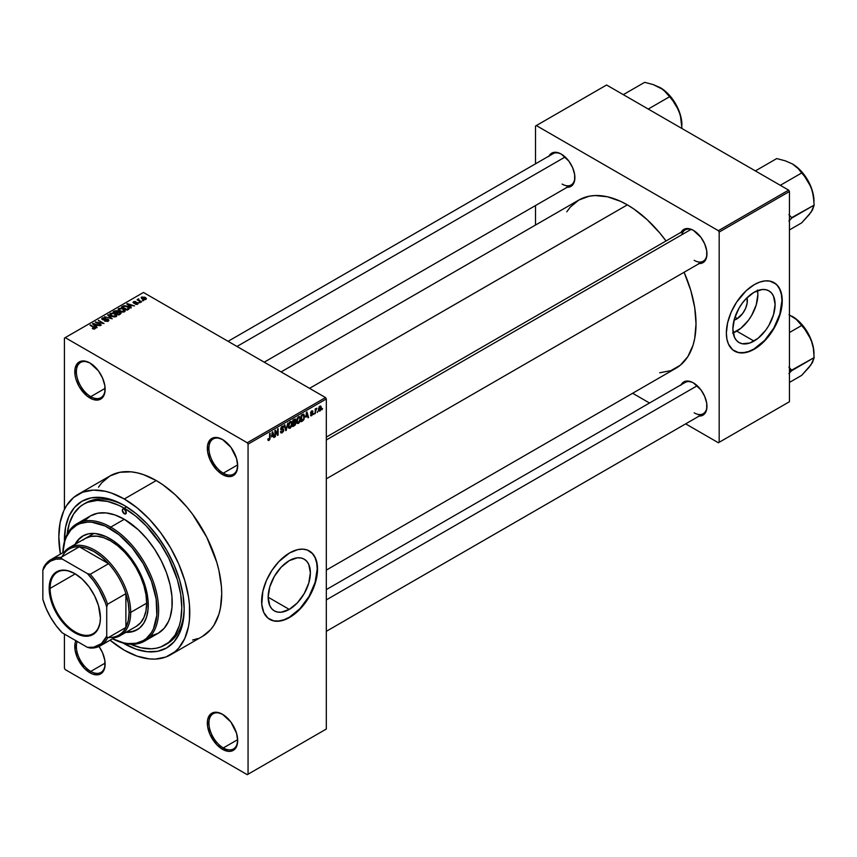 <?xml version="1.0" encoding="UTF-8"?>
<svg xmlns="http://www.w3.org/2000/svg" width="857" height="857" viewBox="0 0 857 857"><rect width="100%" height="100%" fill="white"/><g stroke="black" fill="none" stroke-linecap="round" stroke-linejoin="round"><path stroke-width="1.29" d="M222.916 439.759A20.322 11.73 -120 0 0 208.937 448.511A20.322 11.73 -120 0 0 223.313 473.171L222.509 474.564A21.457 12.384 60 0 1 207.34 448.286A21.457 12.384 60 0 1 222.509 439.523L216.703 437.498L211.786 438.463L209.901 440.027L207.63 445.029L207.63 451.864L209.901 459.491L216.703 469.872L222.509 474.564L228.316 476.578L230.94 476.471L233.243 475.624L236.532 471.832L237.678 465.801L236.532 458.431L230.94 447.343L222.509 439.523A21.457 12.384 60 0 1 237.678 465.801A21.457 12.384 60 0 1 222.509 474.564L223.313 473.171A20.322 11.73 60 0 1 210.029 455.26A20.322 11.73 60 0 1 213.147 438.977A20.322 11.73 60 0 1 222.916 439.759M222.916 714.524A20.322 11.73 -120 0 0 208.937 723.276A20.322 11.73 -120 0 0 223.313 747.936L222.509 749.329A21.457 12.384 60 0 1 207.34 723.051A21.457 12.384 60 0 1 222.509 714.288L216.703 712.263L211.786 713.228L209.901 714.792L207.63 719.794L207.63 726.629L209.901 734.256L216.703 744.637L222.509 749.329L228.316 751.343L230.94 751.235L233.243 750.389L236.532 746.597L237.678 740.566L236.532 733.196L230.94 722.108L222.509 714.288A21.457 12.384 60 0 1 237.678 740.566A21.457 12.384 60 0 1 222.509 749.329L223.313 747.936A20.322 11.73 60 0 1 210.029 730.025A20.322 11.73 60 0 1 213.147 713.742A20.322 11.73 60 0 1 222.916 714.524M75.941 640.479L75.084 643.264L75.084 650.109L77.344 657.726L84.157 668.106L89.964 672.799L90.756 671.417A20.322 11.73 -120 0 0 105.132 663.564A20.322 11.73 60 0 1 100.922 672.424A20.322 11.73 60 0 1 90.756 671.417L105.111 663.125L90.756 671.417A20.322 11.73 60 0 1 77.205 641.464A20.322 11.73 -120 0 0 90.756 671.417L89.964 672.799A21.457 12.384 60 0 1 75.855 640.682M90.371 363.239A20.322 11.73 -120 0 0 76.391 371.981A20.322 11.73 -120 0 0 90.756 396.652L89.964 398.034A21.457 12.384 60 0 1 74.795 371.756A21.457 12.384 60 0 1 89.964 362.993L84.157 360.979L79.23 361.933L77.344 363.497L75.084 368.51L75.084 375.345L75.941 379.126L79.23 386.711L86.996 395.988L92.92 399.405L98.394 399.951L102.572 397.53L103.976 395.313L104.843 392.517L104.843 385.682L102.572 378.066L98.394 370.813L89.964 362.993A21.457 12.384 60 0 1 105.132 389.271A21.457 12.384 60 0 1 89.964 398.034L90.756 396.652A20.322 11.73 60 0 1 77.484 378.74A20.322 11.73 60 0 1 80.601 362.447A20.322 11.73 60 0 1 90.371 363.239M289.27 609.402L268.155 597.211L269.762 586.949L274.336 576.397L281.182 567.163L289.27 560.639A29.856 17.236 -60 0 1 304.192 559.16A29.856 17.236 -60 0 1 308.766 583.081A29.856 17.236 -60 0 1 289.27 609.402L281.182 612.209L277.539 612.059L274.336 610.88L271.712 608.695L269.762 605.61L268.155 597.211L289.27 609.402A29.856 17.236 -60 0 1 274.336 610.88A29.856 17.236 -60 0 1 269.762 586.949A29.856 17.236 -60 0 1 289.27 560.639L297.347 557.832L301 557.982L304.192 559.16L306.817 561.335L308.766 564.431L310.373 572.83L308.766 583.081L304.192 593.633L297.347 602.878L289.27 609.402M269.666 619.343A39.518 22.818 120 0 0 289.27 617.286L289.58 617.479A39.518 22.818 -60 0 1 269.826 619.429A39.518 22.818 -60 0 1 263.763 587.763A39.518 22.818 -60 0 1 289.58 552.936L297.7 549.637L302.757 549.133L307.32 550.023L312.826 553.858L315.408 557.95L317.401 565.984L316.329 579.128L312.826 589.712L309.345 596.611L305.113 603.071L297.7 611.405L286.849 618.904L278.889 621.196L274.058 621.004L267.984 618.143L263.763 612.455L261.771 604.421L262.842 591.276L266.345 580.692L271.851 570.494L278.889 561.56L289.58 552.936A39.518 22.818 -60 0 1 309.345 550.976A39.518 22.818 -60 0 1 315.408 582.642A39.518 22.818 -60 0 1 289.58 617.479L289.27 617.286A39.518 22.818 120 0 0 315.044 582.61A39.518 22.818 120 0 0 309.184 550.88M685.15 229.933A18.072 10.434 60 0 1 693.795 230.608A18.072 10.434 -120 0 0 681.818 234.743M681.111 232.268A19.197 11.087 60 0 1 693.388 230.362L690.742 229.14L685.846 228.648L682.097 230.812L680.844 232.804M549.037 156.017A19.197 11.087 60 0 1 561.314 154.11L558.668 152.889L553.772 152.396L550.023 154.56L548.769 156.552M681.111 384.772A19.197 11.087 60 0 1 693.388 382.865L690.742 381.644L685.846 381.151L682.097 383.315L680.844 385.307M105.111 388.36L90.756 396.652L105.111 388.36M237.668 739.655L223.313 747.936L237.668 739.655M237.668 464.89L223.313 473.171L237.668 464.89M67.157 534.265A81.308 46.942 60 0 1 83.643 504.184L86.043 502.802A81.308 46.942 60 0 1 125.508 506.166A81.308 46.942 -120 0 0 84.864 503.53M124.297 643.757A84.693 48.903 60 0 1 123.033 643.007L135.984 649.167L147.211 651.716L157.57 651.309L166.644 647.946L174.089 641.764L179.627 633.002L183.034 622L184.18 609.177A84.693 48.903 60 0 1 124.297 643.757M64.425 541.485A84.693 48.903 60 0 1 124.297 505.448L135.984 513.525L147.211 523.938L157.57 536.311L166.644 550.151L174.089 564.934L179.627 580.082L183.034 595.015L184.18 609.177A84.693 48.903 60 0 0 124.297 505.448L112.61 500.027L101.383 497.478L91.024 497.896L81.951 501.249L74.505 507.43L68.967 516.193L65.561 527.194L64.425 541.485M77.998 494.403A92.599 53.466 60 0 1 124.297 498.988L111.528 493.075L105.293 491.275L93.434 490.097L82.754 492.175L73.681 497.414L66.546 505.619L63.804 510.74L60.076 522.77L58.822 536.793L60.386 554.125A92.599 53.466 60 0 1 77.998 494.403L109.942 475.967A92.599 53.466 -120 0 1 156.242 480.552L162.659 484.623L175.246 494.778L187.105 507.301L192.611 514.296L206.848 537.414L216.725 562.149L218.899 570.387L221.395 586.37L221.717 593.965L220.453 607.988L218.899 614.287L213.982 625.139L210.683 629.595L202.531 636.355A92.599 53.466 -120 0 0 216.725 562.149A92.599 53.466 -120 0 0 156.242 480.552L124.297 498.988A92.599 53.466 60 0 1 184.791 580.596A92.599 53.466 60 0 1 170.597 654.791A92.599 53.466 60 0 1 124.297 650.206A92.599 53.466 60 0 1 110.071 640.19L124.297 650.206L137.066 656.13L149.354 658.915L155.16 659.097L165.83 657.03L174.914 651.781L178.738 648.031L184.791 638.454L188.519 626.424L189.461 619.632L189.461 604.806L188.519 596.922L184.791 580.596L178.738 564.024L170.597 547.869L160.677 532.733L149.354 519.213L137.066 507.826L124.297 498.988L156.242 480.552L143.462 474.628L137.227 472.839L131.175 471.843L119.862 472.293L109.942 475.967L101.79 482.727L98.491 487.183M281.107 371.927L578.796 200.056A97.12 56.069 -120 0 1 627.345 204.866L634.084 209.14L647.281 219.788L659.719 232.922L666.028 240.967A97.12 56.069 -120 0 0 627.345 204.866L309.548 388.35L627.345 204.866L620.618 201.363L607.42 196.778L594.983 195.546L589.198 196.21L578.796 200.056L570.248 207.148L566.788 211.818M326.313 570.109L675.905 368.274A97.12 56.069 -120 0 0 684.09 272.269L690.796 290.448L694.706 307.577L696.023 323.807L694.706 338.515L693.067 345.125L687.914 356.512L680.437 365.114L670.913 370.61L659.719 372.784M326.313 589.605L685.15 382.436A18.072 10.434 60 0 1 693.795 383.111M228.08 341.311L553.076 153.682A18.072 10.434 60 0 1 561.721 154.356M736.741 318.997L735.231 316.372L736.741 318.997L734.063 320.143A14.998 8.656 -60 0 0 736.741 318.997A14.998 8.656 -60 0 0 747.004 297.743L747.143 303.142L745.558 308.466L742.633 313.533L736.741 318.997M733.185 332.837A29.856 17.236 120 0 0 736.741 331.134L753.989 341.086A29.856 17.236 -60 0 1 739.066 342.564A29.856 17.236 -60 0 1 734.481 318.643A29.856 17.236 -60 0 1 753.989 292.333L762.066 289.527L765.719 289.666L768.922 290.855L771.546 293.03L773.496 296.126L775.103 304.524L773.496 314.776L768.922 325.328L765.719 330.213L758.113 338.247L749.875 343.004L742.258 343.753L739.066 342.564L736.442 340.39L734.481 337.304L732.874 328.906L734.481 318.643L739.066 308.092L742.258 303.217L745.911 298.857L753.989 292.333A29.856 17.236 -60 0 1 768.922 290.855A29.856 17.236 -60 0 1 773.496 314.776A29.856 17.236 -60 0 1 753.989 341.086L736.741 331.134A29.856 17.236 120 0 0 757.556 290.63M734.385 351.027A39.518 22.818 120 0 0 753.989 348.981L754.31 349.163A39.518 22.818 -60 0 1 734.545 351.124A39.518 22.818 -60 0 1 728.493 319.457A39.518 22.818 -60 0 1 754.31 284.62L759.763 282.092L765.001 280.903L769.832 281.096L775.917 283.956L778.959 287.449L781.723 294.776L782.259 300.764L781.059 310.823L775.917 324.899L772.039 331.605L765.001 340.54L759.763 345.403L751.568 350.599L746.201 352.463L738.788 352.688L732.703 349.838L728.493 344.15L726.897 339.018L726.361 333.03L727.572 322.971L731.075 312.387L736.581 302.189L746.201 290.694L754.31 284.62A39.518 22.818 -60 0 1 774.075 282.671A39.518 22.818 -60 0 1 780.127 314.337A39.518 22.818 -60 0 1 754.31 349.163L753.989 348.981A39.518 22.818 120 0 0 779.763 314.305A39.518 22.818 120 0 0 773.914 282.574M326.313 729.039L326.313 398.955L248.059 444.13L248.059 774.214L326.313 729.039L247.266 774.674L65.207 669.574L64.414 668.181L64.414 634.073L64.414 668.181L65.207 669.574L247.266 774.674L326.313 729.039L326.313 398.955L325.521 397.573L247.266 442.748L65.207 337.637L143.462 292.462L325.521 397.573L326.313 398.955L248.059 444.13L248.059 774.214L326.313 729.039M317.754 411.274L317.24 412.496L317.754 411.274M315.719 410.942L315.215 413.663L315.215 408.971L315.719 408.671L315.719 409.421L316.811 408.211L315.719 410.942L316.811 408.211L315.719 409.421L315.719 408.671L315.215 408.971L315.215 413.663L315.215 410.642L315.719 410.942M314.262 413.288L313.758 414.499L314.262 413.288M312.955 413.535L311.648 412.774L312.891 414.145L310.845 415.838L310.491 414.959L311.691 415.109L312.441 414.102L310.652 413.395L311.262 411.253L312.698 410.91L312.891 411.564L311.723 411.564L311.07 412.517L312.666 412.699L312.955 413.535L311.07 412.517L311.723 411.564L312.891 411.564L311.712 410.91L310.566 412.903L312.451 413.942L311.766 415.067L310.491 414.959L311.734 415.752L310.502 415.045L311.734 415.752L312.955 413.535L311.819 412.742M305.874 417.123L306.977 411.96L308.606 417.477L308.07 417.788L307.631 416.106L305.874 417.123L307.631 416.106L308.07 417.788L308.606 417.477L306.977 411.96L305.874 417.123M297.058 423.219L298.515 423.39L296.651 422.308L298.515 423.39L297.325 423.465L296.672 422.372L297.079 418.537L298.268 416.92L299.821 416.748L300.1 421.226L298.515 423.39L299.971 421.558L300.475 418.955L299.682 416.663L298.515 416.759L296.554 421.29L297.368 423.497M288.713 428.039L290.169 428.211L288.306 427.129L290.169 428.211L288.98 428.286L288.316 427.193L288.734 423.358L290.041 421.655L291.562 421.655L291.755 426.047L290.169 428.211L291.626 426.379L292.13 423.776L291.337 421.483L290.169 421.58L288.209 426.111L289.013 428.318M268.98 440.434L268.134 440.38L267.877 439.063L268.391 438.688L268.744 439.737L269.473 439.105L270.126 433.235L269.955 439.138L268.98 440.434L270.126 437.616L269.623 433.524L269.548 438.87L269.002 439.673L268.391 438.688L267.877 439.063L268.187 440.444L268.98 440.434L267.941 439.834L268.98 440.434L268.187 440.444M271.615 436.909L272.719 431.746L274.336 437.263L273.812 437.563L273.372 435.892L271.615 436.909L273.372 435.892L273.812 437.563L274.336 437.263L272.719 431.746L271.615 436.909M275.429 431.467L274.926 436.92L274.926 430.471L275.461 430.16L277.604 434.092L277.604 428.918L278.118 428.629L278.118 435.077L277.572 435.399L275.429 431.467L277.572 435.399L278.118 435.077L278.118 428.629L277.604 434.092L275.461 430.16L274.926 430.471L275.429 436.631L275.429 431.467M283.774 430.021L282.167 429.089L283.774 430.021L283.538 431.221L282.017 432.903L280.721 432.614L280.507 431.596L281.996 432.142L283.271 430.45L283.035 429.753L280.742 429.432L281.257 427L283.238 426.143L283.635 427.289L282.028 427.043L281.192 428.896L283.346 428.993L283.774 430.021L283.003 428.928L281.321 429.132L282.114 426.99L283.635 427.289L282.103 426.24L280.657 428.843L283.271 430.332L282.242 432.024L280.507 431.596L281.042 432.967L282.199 432.806L280.528 431.842L282.199 432.806L283.774 430.021L283.003 428.928M287.866 422.994L285.777 430.653L284.267 425.072L284.792 424.772L285.992 429.775L287.866 422.994L285.992 429.775L284.792 424.772L284.267 425.072L285.777 430.653L286.27 430.375L285.595 429.978L286.27 430.375L287.866 422.994M295.976 422.876L295.215 425.051L292.848 426.572L292.848 420.123L295.451 419.041L295.976 422.876L295.279 421.687L295.826 420.026L294.433 419.202L292.848 420.123L292.848 426.572L294.422 425.661L293.769 425.286L294.422 425.661L295.976 422.876L294.347 421.933L295.976 422.876M304.61 416.523L303.817 419.834L301.203 421.751L301.203 415.302L303.764 414.156L304.61 416.298L303.432 414.135L301.203 415.302L301.203 421.751L302.692 420.894L302.039 420.519L302.692 420.894L304.61 416.523L304.085 416.213L304.61 416.523M321.311 407.75L320.572 410.417L318.954 411.081L318.493 409.014L319.222 406.796L320.55 406.025L321.246 406.979L321.311 407.75L319.897 406.186L318.472 409.432L319.897 411.049L318.547 410.267L319.897 411.049L321.311 407.75L320.754 407.429L321.311 407.75M322.543 408.51L322.028 409.721L322.543 408.51M64.414 338.097L64.414 509.454L64.414 338.097L65.207 337.637L247.266 442.748L248.059 444.13L247.266 442.748L325.521 397.573L143.462 292.462L64.414 338.097M143.676 300.636L142.369 300.464L143.676 300.636M140.194 302.65L138.888 302.478L140.194 302.65M131.367 307.738L130.135 306.527L131.892 305.51L134.528 305.917L126.782 303.935L130.832 308.049L131.367 307.738L130.135 306.527L131.892 305.51L134.528 305.917L127.318 303.624L126.782 303.935L130.832 308.049L131.367 307.738M122.176 312.119L124.897 311.498L124.544 309.656L121.33 308.156L118.362 308.788L118.855 310.684L122.176 312.119L124.511 311.777L125.111 310.448L123.612 309.002L118.78 308.466L118.105 309.42L119.766 311.295L122.176 312.119M113.831 316.94L116.552 316.319L116.198 314.476L112.985 312.976L110.017 313.608L110.51 315.505L113.831 316.94L116.166 316.597L116.766 315.269L115.266 313.812L110.435 313.287L109.76 314.24L111.41 316.115L113.831 316.94M102.369 317.947L102.454 319.661L107.661 319.65L107.586 321.471L107.586 320.797L105.057 320.754L105.057 321.3L105.057 320.754L108.721 320.786L108.678 319.779L107.189 319.008L102.808 319.265L103.386 318.151L105.132 318.365L105.572 318.022L104.843 317.722L102.369 317.947L101.962 319.275L103.847 320.047L107.414 319.532L108.078 320.229L107.457 320.872L104.629 321.086L107.811 321.386L108.903 320.314L108.153 319.35L102.979 319.382L103.033 318.311L105.572 318.022L102.369 317.947L101.737 318.75M97.098 327.524L95.866 326.303L97.623 325.296L100.269 325.692L92.524 323.71L96.562 327.835L97.098 327.524L95.866 326.303L97.623 325.296L100.269 325.692L93.059 323.4L92.524 323.71L96.562 327.835L97.098 327.524M94.977 328.831L94.259 327.085L94.259 327.706L94.259 327.085L89.964 325.189L94.474 327.877L94.356 329.056L94.356 328.445L92.577 328.124L92.577 328.692L92.577 328.124L94.441 329.045L95.309 327.899L90.467 324.899L94.57 328.027L92.32 328.563L93.788 329.067L95.427 328.252M101.362 325.071L96.884 322.478L104.04 323.517L98.459 320.293L102.433 323.164L95.256 322.136L101.362 325.071L96.884 322.478L104.04 323.517L98.459 320.293L102.433 323.164L95.256 322.136L101.362 325.071M112.203 318.804L108.207 314.658L107.671 314.969L111.271 318.59L104.608 316.736L112.203 318.804L108.207 314.658L107.671 314.969L111.271 318.59L104.608 316.736L112.203 318.804M120.355 314.101L120.816 312.676L116.927 310.609L113.188 311.777L118.78 315.012L121.094 313.266L117.57 310.877L114.774 310.866L113.188 311.777L118.78 315.012L120.355 314.101M128.614 309.323L129.236 307.888L126.386 305.97L123.997 305.703L121.533 306.956L127.125 310.191L129.396 308.402L127.714 306.592L123.869 305.735L121.533 306.956L127.125 310.191L128.614 309.323M137.731 304.149L138.213 303.207L137.12 302.446L133.831 302.65L135.577 301.61L134.024 301.514L132.985 302.392L134.41 303.335L137.238 303.035L137.109 303.839L135.181 304.106L136.456 304.449L137.731 304.149L137.645 302.682L133.938 302.725L135.834 301.718L133.499 301.728L133.51 303.067L137.238 303.035L137.184 303.796L135.181 304.106L137.731 304.149L137.645 302.682M141.641 301.803L138.802 300.057L138.813 298.911L138.009 299.147L138.234 299.832L137.077 299.757L141.137 302.103L141.641 301.803L138.802 300.057L138.813 298.911L138.234 299.832L137.077 299.757L141.641 301.803M145.894 299.436L145.165 297.379L145.165 298.011L145.165 297.379L141.684 297.004L141.684 298.568L141.684 297.004L142.369 299.039L145.894 299.436L146.301 298.343L144.801 297.186L141.384 297.24L141.555 298.45L143.558 299.564L145.497 299.607L146.397 298.729M535.518 126.033L535.518 163.816L535.518 126.033L606.585 85.004L788.644 190.115L718.38 230.683L536.321 125.572L718.38 230.683L719.173 232.065L719.173 442.287L789.447 401.719L789.447 191.497L719.173 232.065L719.173 442.287L718.38 442.748L685.664 423.861L718.38 442.748L789.447 401.719L718.38 442.748L789.447 401.719L789.447 191.497L788.644 190.115L789.447 191.497L719.173 232.065L718.38 230.683L788.644 190.115L606.585 85.004L535.518 126.033M535.518 205.541L535.518 225.037L535.518 205.541M649.52 403.004L632.637 393.256L649.52 403.004M698.584 416.02L700.93 415.924L704.668 413.77L706.704 409.282L706.704 403.176L704.668 396.352L700.93 389.86L693.388 382.865A19.197 11.087 60 0 1 706.961 406.379A19.197 11.087 60 0 1 699.173 416.063M566.509 187.265L568.855 187.18L572.605 185.016L574.629 180.527L574.629 174.421L572.605 167.597L568.855 161.105L561.314 154.11A19.197 11.087 60 0 1 574.886 177.624A19.197 11.087 60 0 1 567.109 187.308M698.584 263.517L700.93 263.42L704.668 261.267L706.704 256.779L706.704 250.662L704.668 243.849L700.93 237.357L693.388 230.362A19.197 11.087 60 0 1 706.961 253.876A19.197 11.087 60 0 1 699.173 263.56M734.545 351.124L738.466 352.506L743.298 352.698L748.536 351.509L753.989 348.981L764.69 340.347L773.753 328.124L779.816 314.155L781.938 300.571L781.402 294.594L779.816 289.452L777.224 285.37L774.075 282.671M732.628 333.041L740.866 328.285L748.472 320.25L751.675 315.376L756.249 304.824L757.856 294.562L757.449 290.041M706.95 253.404A18.072 10.434 60 0 1 703.222 261.224A18.072 10.434 60 0 1 694.181 260.324A18.072 10.434 -120 0 0 706.95 253.404M574.886 177.153A18.072 10.434 60 0 1 571.148 184.973A18.072 10.434 60 0 1 562.117 184.084A18.072 10.434 -120 0 0 574.886 177.153M706.95 405.907A18.072 10.434 60 0 1 703.222 413.727A18.072 10.434 60 0 1 694.181 412.838A18.072 10.434 -120 0 0 706.95 405.907M89.964 672.799L92.92 674.17L98.394 674.705L100.687 673.859L103.976 670.078L104.843 667.282L104.843 660.447L102.572 652.83L99.037 646.478A21.457 12.384 60 0 1 105.132 664.036A21.457 12.384 60 0 1 89.964 672.799M192.611 640.029L197.774 638.583M184.169 607.774A81.308 46.942 60 0 1 167.34 643.628A81.308 46.942 60 0 1 166.129 644.293A81.308 46.942 -120 0 0 184.169 607.774M237.678 465.33A20.322 11.73 60 0 1 233.468 474.178A20.322 11.73 60 0 1 223.313 473.171A20.322 11.73 -120 0 0 237.678 465.33M237.678 740.094A20.322 11.73 60 0 1 233.468 748.943A20.322 11.73 60 0 1 223.313 747.936A20.322 11.73 -120 0 0 237.678 740.094M105.132 388.799A20.322 11.73 60 0 1 100.922 397.659A20.322 11.73 60 0 1 90.756 396.652A20.322 11.73 -120 0 0 105.132 388.799M269.826 619.429L273.737 620.811L278.568 621.004L283.817 619.815L289.27 617.286L299.961 608.663L309.023 596.429L315.087 582.46L317.219 568.887L316.672 562.899L315.087 557.757L312.505 553.676L309.023 550.794M94.474 327.877L94.356 328.445M93.059 324.257L93.059 323.4L93.059 324.257M95.866 327.117L95.866 326.303L95.866 327.117M95.384 325.831L94.238 324.621L94.238 325.456L93.413 323.871L93.413 324.621L93.413 323.871L96.798 325.017L95.384 326.635L93.413 323.871L96.798 325.017L95.384 325.831M95.802 322.446L95.802 321.825L95.802 322.446M98.459 320.872L98.459 320.293L98.459 320.872M96.884 323.068L96.884 322.478L96.884 323.068M107.661 319.65L107.586 320.797M102.979 319.382L103.033 318.311M108.153 321.225L108.153 319.35L108.153 321.225M108.207 315.505L108.207 314.658L108.207 315.505M110.435 315.44L110.435 313.287L110.435 315.44M115.266 314.444L115.266 313.812L115.266 314.444M116.766 316.008L116.766 315.269L116.766 316.008M111.935 315.826L111.089 313.662L113.263 313.491L114.742 314.101L115.513 316.865L115.513 316.222L111.935 315.826L111.935 316.383L110.574 314.358L112.128 313.383L114.409 313.919L116.006 315.397L114.624 316.49L111.935 315.826M110.574 315.558L111.089 313.662M116.006 316.683L116.006 315.505L115.513 316.222M114.774 311.627L114.774 310.866L114.774 311.627M117.57 312.687L117.559 311.691M118.191 311.862L117.57 310.877M120.259 314.155L120.259 312.259L119.712 314.465L119.712 313.716L118.63 314.337L116.67 313.201L116.67 313.791L117.677 312.623L119.755 312.559L120.173 313.373L118.63 314.926L116.67 313.201L118.695 312.28L120.173 313.373M116.016 312.826L114.356 311.862L114.356 312.451L115.234 311.359L117.152 311.22L117.452 312.751L117.452 311.937L116.016 313.416L114.356 311.862L117.152 311.22L117.452 311.937L116.016 312.826M117.152 311.22L117.452 311.937M118.78 310.62L118.78 308.466L118.78 310.62M123.612 309.623L123.612 309.002L123.612 309.623M125.111 311.187L125.111 310.448L125.111 311.187M120.28 311.016L119.444 308.841L121.608 308.681L123.087 309.281L123.858 312.044L123.858 311.402L120.28 311.016L120.28 311.573L118.93 309.538L120.473 308.563L122.755 309.098L124.351 310.577L122.969 311.669L120.28 311.016M118.93 310.737L119.444 308.841M124.361 311.862L124.361 310.684L123.858 311.402M122.958 306.892L122.958 306.142L122.958 306.892M123.869 306.377L123.869 305.735L123.869 306.377M127.714 307.202L127.714 306.592L127.714 307.202M126.986 309.516L122.701 307.042L124.436 306.174L127.2 306.881L128.357 307.781L127.897 309.741L127.897 308.991L126.986 310.105L122.701 307.042L124.822 306.131L127.372 306.977L128.357 307.781L126.986 309.516M127.318 304.471L127.318 303.624L127.318 304.471M130.135 307.342L130.135 306.527L130.135 307.342M129.653 306.045L128.496 304.835L128.496 305.67L127.672 304.096L127.672 304.835L127.672 304.096L131.067 305.231L129.653 306.849L127.672 304.096L131.067 305.231L129.653 306.045M137.184 304.374L137.184 303.796L137.184 304.374M137.238 303.035L137.184 303.796M133.499 301.728L133.51 303.067M133.938 302.725L134.099 302.06M135.256 303.26L135.256 302.617L135.256 303.26M139.391 302.767L139.391 302.178L139.391 302.767M137.581 300.046L137.581 299.457L137.581 300.046M138.234 300.421L138.234 299.832L138.234 300.421M138.116 299.072L138.234 299.832M138.802 300.057L138.813 299.5M139.541 301.171L139.541 300.593L139.541 301.171M142.883 300.753L142.883 300.175L142.883 300.753M141.684 297.004L141.18 297.711M142.873 298.75L142.251 297.347L144.694 297.7L145.326 299.093L145.326 299.661L145.326 299.093L142.873 298.75L142.873 299.307L141.973 297.808L142.873 297.175L145.604 298.739L142.873 298.75M141.973 298.782L142.251 297.347M119.755 312.559L120.248 313.148M128.357 307.781L127.897 308.991M269.002 439.673L268.391 438.688M273.619 436.845L274.336 437.263L273.619 436.845M272.719 435.517L273.372 435.892L272.719 435.517M271.787 436.052L272.13 432.335L273.201 435.238L271.39 435.827L273.201 435.238L272.494 432.549L271.787 436.052M276.522 433.46L277.604 434.092L276.522 433.46M277.068 434.478L278.118 435.077L277.068 434.478M282.242 432.024L281.021 431.221M281.064 429.839L282.007 429.839L280.668 429.068L283.271 430.332M283.153 426.09L282.103 426.24M281.964 426.325L283.635 427.289L281.964 426.325M282.114 426.99L283.121 427.664M280.657 428.757L281.364 429.164M282.124 429.111L281.321 429.132M285.199 428.532L285.788 428.875L285.199 428.532M285.456 429.464L285.992 429.775L285.456 429.464M291.584 423.454L292.13 423.776L291.584 423.454M290.169 422.34L291.401 422.705L290.373 422.233L289.184 423.465L289.013 427.257L290.159 427.45L288.22 425.543L288.713 425.833L290.169 422.34L289.612 422.008L291.401 422.705L291.616 424.044L290.159 427.45L288.263 426.925M295.419 419.019L294.433 419.202M294.422 419.212L295.826 420.026L294.422 419.212M294.24 420.069L293.362 420.583L293.362 422.512L295.279 421.687L295.322 420.423L293.362 422.512L292.848 420.284L294.24 420.069L293.587 419.694L295.322 420.423L294.937 419.769L294.24 420.069L295.322 420.423M294.358 422.683L293.362 423.262L293.362 425.522L292.848 422.972L294.358 422.683L293.705 422.308L295.461 423.176L293.362 425.522L292.848 425.233L295.354 423.861L295.172 422.458L294.358 422.683L295.461 423.176M299.929 418.634L300.475 418.955L299.929 418.634M298.525 417.52L299.746 417.895L298.729 417.413L297.529 418.645L297.368 422.437L298.515 422.63L296.576 420.723L297.058 421.012L298.525 417.52L297.957 417.188L299.746 417.895L299.961 419.223L298.515 422.63L296.618 422.105M303.335 414.949L301.707 415.763L301.707 420.701L303.817 418.762L304.074 416.17L303.335 414.949L303.903 418.495L302.617 420.176L301.203 420.412L301.203 415.463L303.335 414.949L302.564 414.509L303.582 415.013L302.639 414.467M307.877 417.059L308.606 417.477L307.877 417.059M306.977 415.731L307.631 416.106L306.977 415.731M306.045 416.277L306.388 412.549L307.459 415.452L305.649 416.041L307.459 415.452L306.752 412.763L306.045 416.277M310.491 414.959L311.734 415.752M311.766 415.067L310.995 414.584M310.588 412.592L312.323 413.588L310.588 412.592M310.566 412.903L311.819 413.62M312.891 411.564L311.712 410.91M311.723 411.564L312.377 411.949M316.008 408.596L316.662 408.971L316.008 408.596M315.215 409.571L315.815 409.925L315.215 409.571M319.04 411.124L319.897 411.049M320.754 406.1L319.897 406.186M319.875 406.861L319.147 410.16L319.972 410.332L320.764 408.671L320.122 406.764L320.797 408.082L319.907 410.364L318.504 408.853L318.986 409.132L319.404 406.582L320.411 406.818L319.629 406.368M319.907 410.364L318.493 409.903M290.159 427.45L291.476 425.393L291.401 422.705M298.515 422.63L299.821 420.573L299.746 417.895M124.297 513.75L126.29 512.593L125.711 513.889A2.828 1.628 60 0 1 124.297 513.75L122.305 510.29L122.883 508.994L124.297 509.133A2.828 1.628 60 0 1 126.14 511.618A2.828 1.628 60 0 1 125.711 513.889L124.297 513.75A2.828 1.628 60 0 1 122.455 511.254A2.828 1.628 60 0 1 122.883 508.994A2.828 1.628 60 0 1 124.297 509.133L126.29 512.593L124.297 513.75M137.827 629.381L132.021 631.534L126.697 631.888A54.205 31.291 -120 0 0 137.42 629.606M109.921 538.635A54.205 31.291 60 0 1 145.336 586.402A54.205 31.291 60 0 1 137.024 629.841A54.205 31.291 60 0 1 125.904 632.348L134.238 631.148L139.552 628.085L143.73 623.275L146.601 616.922L148.068 609.263L148.068 600.586L145.336 586.402L141.791 576.707L137.024 567.248L131.217 558.389L121.051 546.97L113.681 541.024L106.172 536.686L95.256 533.536L88.635 533.804L82.818 535.957A54.205 31.291 60 0 1 109.921 538.635M144.597 641.111A67.757 39.122 60 0 1 112.535 638.765A67.757 39.122 -120 0 0 158.62 609.048A67.757 39.122 -120 0 0 110.724 527.119A67.757 39.122 60 0 1 154.988 586.82A67.757 39.122 60 0 1 144.597 641.111L158.17 633.28A67.757 39.122 -120 0 0 168.561 578.989A67.757 39.122 -120 0 0 124.297 519.278L110.724 527.119L109.921 528.501A66.621 38.469 60 0 1 157.013 608.556A66.621 38.469 60 0 1 112.578 638.744L123.601 642.846L127.95 643.564L136.102 643.243L143.237 640.597L146.343 638.433L151.475 632.53L153.446 628.845L156.81 615.294L156.135 598.957L151.475 581.239L143.237 563.66L132.128 547.741L119.112 534.854L105.304 526.091L91.892 522.234L87.714 522.095L80.033 523.595L76.616 525.202L70.756 530.055L66.396 536.953L64.843 541.078L62.882 552.679A66.621 38.469 60 0 1 109.921 528.501L110.724 527.119A67.757 39.122 -120 0 0 62.85 552.701A67.757 39.122 60 0 1 76.841 523.756A67.757 39.122 60 0 1 110.724 527.119L124.297 519.278A67.757 39.122 -120 0 0 90.424 515.925L97.677 513.236L105.957 512.904L114.945 514.95L124.297 519.278L138.202 529.69L146.879 538.849L154.689 549.38L161.33 560.885L166.547 572.915L170.147 585.01L171.978 596.708L171.978 607.549L170.147 617.126L168.561 621.325L164.137 628.331L158.17 633.28L150.918 635.969M129.932 643.918L140.987 647.763L151.4 648.792L156.242 648.235L160.773 646.971L168.743 642.375L174.999 635.166L179.317 625.631L180.688 620.104L181.791 607.795L180.688 594.201L177.41 579.857L168.743 558.143L160.773 544.345L146.301 525.973L135.513 515.968L124.297 508.212L118.662 505.276L107.607 501.441L97.195 500.402L87.821 502.223L83.643 504.184A81.308 46.942 60 0 1 124.297 508.212L126.643 506.862L124.297 508.212A81.308 46.942 60 0 1 177.41 579.857A81.308 46.942 60 0 1 164.951 645.01A81.308 46.942 60 0 1 130.66 644.25M82.947 540.081L85.314 538.432A50.82 29.342 60 0 1 110.724 540.949A50.82 29.342 60 0 1 143.922 585.727A50.82 29.342 60 0 1 136.134 626.446L120.162 635.669A50.82 29.342 60 0 1 114.27 637.758A50.82 29.342 -120 0 0 130.682 612.401L129.086 612.401A49.685 28.688 60 0 1 125.893 627.463A49.685 28.688 60 0 1 108.593 637.447M83.643 504.184L79.851 506.83L73.595 514.029L69.278 523.563L67.082 535.057M84.457 520.863L90.424 515.925L76.841 523.756M75.084 544.334L78.051 539.91L82.818 535.957A54.205 31.291 60 0 0 75.084 544.334M83.622 535.496L78.855 539.449L75.887 543.874A54.205 31.291 -120 0 1 83.225 535.732M85.314 538.432L90.756 536.418L96.97 536.161L103.708 537.693L110.724 540.949L117.73 545.791L124.469 552.047L130.682 559.46L136.134 567.763L140.602 576.632L143.922 585.727L145.969 594.694L146.654 603.178L145.969 610.88L143.922 617.479L140.602 622.739L136.134 626.446M809.533 213.95L812.468 210.008L814.15 205.123L813.347 195.76L811.108 187.201A30.552 17.643 -120 0 0 792.404 163.933L797.771 168.058L804.573 176.36L811.108 187.201A30.552 17.643 -120 0 1 814 201.341L812.361 190.854L807.68 180.056L800.663 170.597L792.404 163.933L785.258 160.827L776.731 158.566L755.371 170.907L776.731 158.566L785.258 160.827L792.404 163.933L797.771 168.058L801.681 172.975L780.309 185.305L801.681 172.975L804.573 176.36L811.108 187.201L813.347 195.76L814.15 205.123L791.643 217.646A35.073 20.247 60 0 1 791.643 218.235L788.89 221.052L791.793 218.032L814.15 205.123L811.108 212.15L801.681 222.863L789.447 229.922L801.681 222.863L809.308 214.518L812.361 209.944M791.643 217.646L788.901 214.646L791.643 217.646A35.073 20.247 -120 0 1 791.643 218.235L791.643 217.646M690.988 229.451L326.313 439.984L690.988 229.451M697.234 385.736L326.313 599.879L697.234 385.736M236.982 346.453L565.159 156.981L236.982 346.453M75.03 573.729A35.576 20.536 -120 0 0 50.113 588.384L49.16 588.384A36.251 20.932 60 0 1 74.795 573.59A36.251 20.932 60 0 1 100.419 617.983L99.926 623.467L97.398 630.184L94.602 633.398L89.032 636.012L84.597 636.194L79.787 635.101L72.277 631.191L67.349 627.206L58.533 616.676L53.477 607.324L51.109 600.832L49.278 591.351L49.278 585.556L50.263 580.425L53.477 574.436L58.533 570.912L62.711 570.109L67.349 570.558L74.795 573.59L82.229 579.15L89.032 586.799L94.602 595.84L98.469 605.524L100.419 617.983A36.251 20.932 60 0 1 74.795 632.777A36.251 20.932 60 0 1 49.16 588.384L50.113 588.384A35.576 20.536 60 0 1 57.483 572.101A35.576 20.536 60 0 1 75.03 573.729M75.266 573.869L50.113 588.384L75.266 573.869M62.015 556.771A49.685 28.688 60 0 1 79.315 546.787A49.685 28.688 60 0 1 108.593 563.692L101.447 556.804L93.949 551.544L86.461 548.159L79.315 546.787L108.593 563.692A49.685 28.688 60 0 1 125.893 593.655A49.685 28.688 60 0 1 129.086 612.401L128.282 603.285L125.893 593.655L125.893 627.463L128.282 620.586L129.086 612.401L130.682 612.401A50.82 29.342 -120 0 0 104.929 557.736A50.82 29.342 -120 0 0 64.586 551.704A50.82 29.342 60 0 1 69.342 547.644A50.82 29.342 60 0 1 108.507 561.26A50.82 29.342 60 0 1 130.682 612.401L146.654 603.178L130.682 612.401A50.82 29.342 60 0 1 120.162 635.669M50.745 559.696L69.106 549.091A49.685 28.688 -120 0 1 79.315 546.787L60.954 557.393L62.186 559.021A48.56 28.035 60 0 0 42.85 570.194L43.653 567.377A49.685 28.688 60 0 1 50.745 559.696A49.685 28.688 60 0 1 60.954 557.393A49.685 28.688 -120 0 0 43.653 567.377L42.85 570.194L42.85 599.289L46.085 608.352L50.509 617.201L55.962 625.46L62.186 632.787L87.393 647.335L90.221 648.053A49.685 28.688 -120 0 0 107.532 638.058L106.729 636.173L106.729 607.077L107.532 604.26L125.893 593.655L125.893 627.463L107.532 638.058A49.685 28.688 60 0 1 100.43 645.75A49.685 28.688 60 0 1 90.221 648.053L87.393 647.335L93.627 647.206L101.426 643.586L106.729 636.173L106.729 607.077L105.272 602.535L99.069 589.166L93.627 580.907L87.393 573.579L62.186 559.021L60.954 557.393L79.315 546.787L108.593 563.692L90.221 574.286L87.393 573.579L62.186 559.021L55.962 559.16L50.509 561.131L46.085 564.859L42.85 570.194L42.85 599.289A48.56 28.035 60 0 0 62.186 632.787L87.393 647.335A48.56 28.035 60 0 0 106.729 636.173L107.532 638.058L125.893 627.463A49.685 28.688 -120 0 1 118.802 635.144L100.43 645.75M125.893 593.655A49.685 28.688 -120 0 0 108.593 563.692L90.221 574.286A49.685 28.688 60 0 1 107.532 604.26L125.893 593.655M100.419 617.704A35.576 20.536 60 0 1 93.059 633.709A35.576 20.536 60 0 1 65.646 624.185A35.576 20.536 60 0 1 50.113 588.384A35.576 20.536 -120 0 0 75.148 631.877A35.576 20.536 -120 0 0 100.419 617.704M107.532 604.26A49.685 28.688 -120 0 0 90.221 574.286L87.393 573.579A48.56 28.035 60 0 1 106.729 607.077L107.532 604.26M814 357.54L813.818 350.492L812.361 343.357L807.68 332.559L803.202 326.014L797.996 320.507L789.008 314.744L795.35 318.397L801.681 325.478L789.447 332.537L801.681 325.478L807.069 332.13L811.108 339.704L813.347 348.263L814.15 357.626L791.643 370.738A35.073 20.247 -120 0 0 791.643 370.449L789.447 370.449L791.643 370.449A35.073 20.247 60 0 1 791.643 370.738L788.89 373.556L791.793 370.535L788.901 367.15L791.643 370.149A35.073 20.247 60 0 1 791.643 370.449A35.073 20.247 -120 0 0 791.643 370.149L814.15 357.626L811.108 364.654L801.681 375.366L789.447 382.426L801.681 375.366L809.308 367.021L812.361 362.447M814 353.845A30.552 17.643 -120 0 0 811.108 339.704A30.552 17.643 -120 0 0 792.404 316.437L792.222 316.329M809.533 366.453L812.468 362.511L814.15 357.626L813.347 348.263L811.108 339.704L804.573 328.863L797.771 320.561L792.404 316.437A30.552 17.643 -120 0 0 792.297 316.372M660.222 87.618A30.552 17.643 -120 0 1 660.329 87.682L653.184 84.575L644.657 82.326L623.296 94.656L644.657 82.326L653.184 84.575L663.275 89.642L669.606 96.723L648.246 109.053L669.606 96.723L674.995 103.376L679.033 110.949A30.552 17.643 -120 0 1 681.926 125.09L680.287 114.602L679.033 110.949L681.272 119.509L681.926 128.486L680.383 115.138L675.605 103.804L668.599 94.345L660.329 87.682L665.707 91.806L672.499 100.108L679.033 110.949A30.552 17.643 -120 0 0 660.329 87.682L660.147 87.575M202.531 636.355L170.597 654.791M687.593 228.519L326.313 437.102M705.665 259.81L326.313 478.827M694.181 383.325L693.388 382.865M94.581 328.113L94.581 329.002M108.078 320.197L108.078 321.268M102.583 318.858L102.583 319.736M128.561 308.252L128.561 309.356M137.516 303.399L137.516 304.256M133.746 302.467L133.746 303.174M138.641 299.757L138.641 300.657M145.604 298.697L145.604 299.575M268.648 439.705L267.887 439.266M281.375 432.121L280.518 431.617M283.035 429.753L281.974 429.143M282.821 426.872L281.921 426.358M291.048 422.276L290.02 421.676M295.097 419.801L294.24 419.309M295.194 422.469L294.305 421.955M299.393 417.455L298.365 416.856M311.241 415.142L310.684 414.82M312.184 411.489L311.455 411.071M167.34 643.628L164.951 645.01M326.313 631.33L703.222 413.727M264.213 362.179L571.148 184.973M93.949 533.44L69.342 547.644"/></g></svg>
